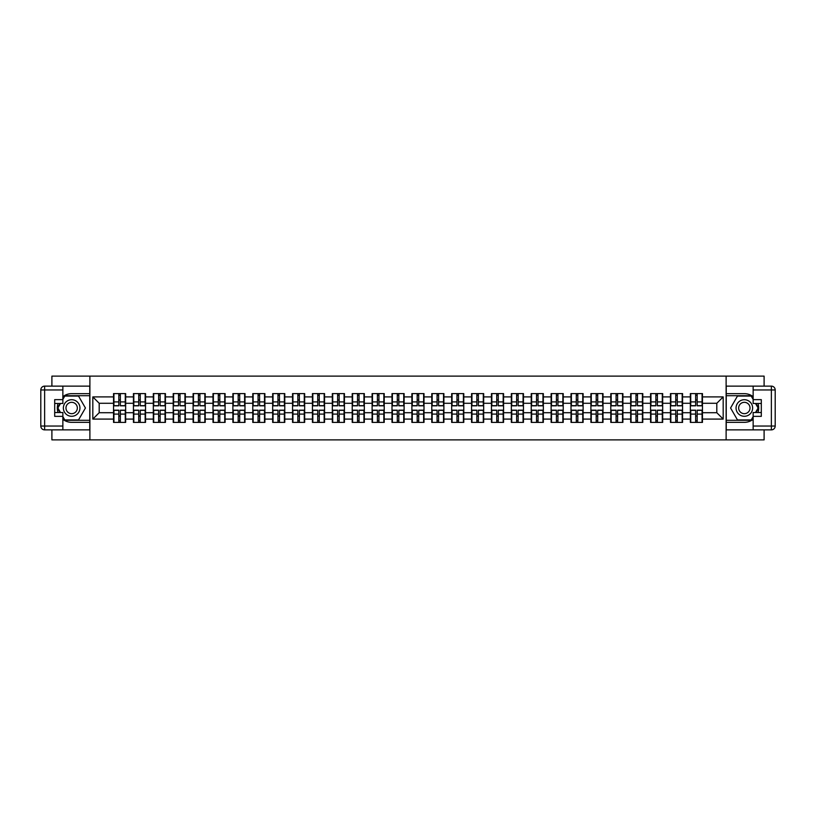 <?xml version="1.0" encoding="UTF-8"?>
<svg xmlns="http://www.w3.org/2000/svg" width="816" height="816" viewBox="0 0 816 816"><rect width="100%" height="100%" fill="white"/><g stroke="black" fill="none" stroke-linecap="round" stroke-linejoin="round"><path stroke-width="1.22" d="M51.898 429.869L51.898 439.875L764.102 439.875L764.102 429.869M764.102 386.131L764.102 376.125L726.118 376.125L726.118 439.875M726.118 376.125L51.898 376.125L51.898 386.131M89.893 439.875L89.893 376.125M716.805 412.712L716.805 403.277L702.464 403.277L702.464 412.712L716.805 412.712L723.18 419.087L723.18 396.902L702.464 396.902L702.464 393.587L690.346 393.587L690.346 403.277L682.574 403.277L682.574 412.712L690.346 412.712L690.346 403.277M723.18 419.087L702.464 419.087L702.464 422.402L690.346 422.402L690.346 419.087L682.574 419.087L682.574 422.402L670.456 422.402L670.456 419.087L662.684 419.087L662.684 422.402L650.566 422.402L650.566 419.087L642.794 419.087L642.794 422.402L630.676 422.402L630.676 419.087L622.904 419.087L622.904 422.402L610.786 422.402L610.786 419.087L603.014 419.087L603.014 422.402L590.896 422.402L590.896 419.087L583.124 419.087L583.124 422.402L571.006 422.402L571.006 419.087L563.234 419.087L563.234 422.402L551.116 422.402L551.116 419.087L543.344 419.087L543.344 422.402L531.226 422.402L531.226 419.087L523.454 419.087L523.454 422.402L511.336 422.402L511.336 419.087L503.564 419.087L503.564 422.402L491.446 422.402L491.446 419.087L483.674 419.087L483.674 422.402L471.556 422.402L471.556 419.087L463.784 419.087L463.784 422.402L451.666 422.402L451.666 419.087L443.894 419.087L443.894 422.402L431.776 422.402L431.776 419.087L424.004 419.087L424.004 422.402L411.886 422.402L411.886 419.087L404.114 419.087L404.114 422.402L391.996 422.402L391.996 419.087L384.224 419.087L384.224 422.402L372.106 422.402L372.106 419.087L364.334 419.087L364.334 422.402L352.216 422.402L352.216 419.087L344.444 419.087L344.444 422.402L332.326 422.402L332.326 419.087L324.554 419.087L324.554 422.402L312.436 422.402L312.436 419.087L304.664 419.087L304.664 422.402L292.546 422.402L292.546 419.087L284.774 419.087L284.774 422.402L272.656 422.402L272.656 419.087L264.884 419.087L264.884 422.402L252.766 422.402L252.766 419.087L244.994 419.087L244.994 422.402L232.876 422.402L232.876 419.087L225.104 419.087L225.104 422.402L212.986 422.402L212.986 419.087L205.214 419.087L205.214 422.402L193.096 422.402L193.096 419.087L185.324 419.087L185.324 422.402L173.206 422.402L173.206 419.087L165.434 419.087L165.434 422.402L153.316 422.402L153.316 419.087L145.544 419.087L145.544 422.402L133.426 422.402L133.426 419.087L125.654 419.087L125.654 422.402L113.536 422.402L113.536 419.087L92.82 419.087L92.82 396.902L113.536 396.902L113.536 403.277L99.195 403.277L99.195 412.712L113.536 412.712L113.536 403.277M690.346 396.902L682.574 396.902L682.574 393.587L670.456 393.587L670.456 396.902L662.684 396.902L662.684 393.587L650.566 393.587L650.566 396.902L642.794 396.902L642.794 393.587L630.676 393.587L630.676 396.902L622.904 396.902L622.904 393.587L610.786 393.587L610.786 396.902L603.014 396.902L603.014 393.587L590.896 393.587L590.896 396.902L583.124 396.902L583.124 393.587L571.006 393.587L571.006 396.902L563.234 396.902L563.234 393.587L551.116 393.587L551.116 396.902L543.344 396.902L543.344 393.587L531.226 393.587L531.226 396.902L523.454 396.902L523.454 393.587L511.336 393.587L511.336 396.902L503.564 396.902L503.564 393.587L491.446 393.587L491.446 396.902L483.674 396.902L483.674 393.587L471.556 393.587L471.556 396.902L463.784 396.902L463.784 393.587L451.666 393.587L451.666 396.902L443.894 396.902L443.894 393.587L431.776 393.587L431.776 396.902L424.004 396.902L424.004 393.587L411.886 393.587L411.886 396.902L404.114 396.902L404.114 393.587L391.996 393.587L391.996 396.902L384.224 396.902L384.224 393.587L372.106 393.587L372.106 396.902L364.334 396.902L364.334 393.587L352.216 393.587L352.216 396.902L344.444 396.902L344.444 393.587L332.326 393.587L332.326 396.902L324.554 396.902L324.554 393.587L312.436 393.587L312.436 396.902L304.664 396.902L304.664 393.587L292.546 393.587L292.546 396.902L284.774 396.902L284.774 393.587L272.656 393.587L272.656 396.902L264.884 396.902L264.884 393.587L252.766 393.587L252.766 396.902L244.994 396.902L244.994 393.587L232.876 393.587L232.876 396.902L225.104 396.902L225.104 393.587L212.986 393.587L212.986 396.902L205.214 396.902L205.214 393.587L193.096 393.587L193.096 396.902L185.324 396.902L185.324 393.587L173.206 393.587L173.206 396.902L165.434 396.902L165.434 393.587L153.316 393.587L153.316 396.902L145.544 396.902L145.544 393.587L133.426 393.587L133.426 396.902L125.654 396.902L125.654 393.587L113.536 393.587L113.536 396.902M690.346 412.712L690.346 419.087M682.574 412.712L682.574 419.087M682.574 396.902L682.574 403.277M662.684 412.712L670.456 412.712L670.456 403.277L662.684 403.277L662.684 419.087M670.456 412.712L670.456 419.087M670.456 396.902L670.456 403.277M662.684 396.902L662.684 403.277M642.794 412.712L650.566 412.712L650.566 403.277L642.794 403.277L642.794 419.087M650.566 412.712L650.566 419.087M650.566 396.902L650.566 403.277M642.794 396.902L642.794 403.277M622.904 412.712L630.676 412.712L630.676 403.277L622.904 403.277L622.904 419.087M630.676 412.712L630.676 419.087M630.676 396.902L630.676 403.277M622.904 396.902L622.904 403.277M603.014 412.712L610.786 412.712L610.786 403.277L603.014 403.277L603.014 419.087M610.786 412.712L610.786 419.087M610.786 396.902L610.786 403.277M603.014 396.902L603.014 403.277M583.124 412.712L590.896 412.712L590.896 403.277L583.124 403.277L583.124 419.087M590.896 412.712L590.896 419.087M590.896 396.902L590.896 403.277M583.124 396.902L583.124 403.277M563.234 412.712L571.006 412.712L571.006 403.277L563.234 403.277L563.234 419.087M571.006 412.712L571.006 419.087M571.006 396.902L571.006 403.277M563.234 396.902L563.234 403.277M543.344 412.712L551.116 412.712L551.116 403.277L543.344 403.277L543.344 419.087M551.116 412.712L551.116 419.087M551.116 396.902L551.116 403.277M543.344 396.902L543.344 403.277M523.454 412.712L531.226 412.712L531.226 403.277L523.454 403.277L523.454 419.087M531.226 412.712L531.226 419.087M531.226 396.902L531.226 403.277M523.454 396.902L523.454 403.277M503.564 412.712L511.336 412.712L511.336 403.277L503.564 403.277L503.564 419.087M511.336 412.712L511.336 419.087M511.336 396.902L511.336 403.277M503.564 396.902L503.564 403.277M483.674 412.712L491.446 412.712L491.446 403.277L483.674 403.277L483.674 419.087M491.446 412.712L491.446 419.087M491.446 396.902L491.446 403.277M483.674 396.902L483.674 403.277M463.784 412.712L471.556 412.712L471.556 403.277L463.784 403.277L463.784 419.087M471.556 412.712L471.556 419.087M471.556 396.902L471.556 403.277M463.784 396.902L463.784 403.277M443.894 412.712L451.666 412.712L451.666 403.277L443.894 403.277L443.894 419.087M451.666 412.712L451.666 419.087M451.666 396.902L451.666 403.277M443.894 396.902L443.894 403.277M424.004 412.712L431.776 412.712L431.776 403.277L424.004 403.277L424.004 419.087M431.776 412.712L431.776 419.087M431.776 396.902L431.776 403.277M424.004 396.902L424.004 403.277M404.114 412.712L411.886 412.712L411.886 403.277L404.114 403.277L404.114 419.087M411.886 412.712L411.886 419.087M411.886 396.902L411.886 403.277M404.114 396.902L404.114 403.277M384.224 412.712L391.996 412.712L391.996 403.277L384.224 403.277L384.224 419.087M391.996 412.712L391.996 419.087M391.996 396.902L391.996 403.277M384.224 396.902L384.224 403.277M364.334 412.712L372.106 412.712L372.106 403.277L364.334 403.277L364.334 419.087M372.106 412.712L372.106 419.087M372.106 396.902L372.106 403.277M364.334 396.902L364.334 403.277M344.444 412.712L352.216 412.712L352.216 403.277L344.444 403.277L344.444 419.087M352.216 412.712L352.216 419.087M352.216 396.902L352.216 403.277M344.444 396.902L344.444 403.277M324.554 412.712L332.326 412.712L332.326 403.277L324.554 403.277L324.554 419.087M332.326 412.712L332.326 419.087M332.326 396.902L332.326 403.277M324.554 396.902L324.554 403.277M304.664 412.712L312.436 412.712L312.436 403.277L304.664 403.277L304.664 419.087M312.436 412.712L312.436 419.087M312.436 396.902L312.436 403.277M304.664 396.902L304.664 403.277M284.774 412.712L292.546 412.712L292.546 403.277L284.774 403.277L284.774 419.087M292.546 412.712L292.546 419.087M292.546 396.902L292.546 403.277M284.774 396.902L284.774 403.277M264.884 412.712L272.656 412.712L272.656 403.277L264.884 403.277L264.884 419.087M272.656 412.712L272.656 419.087M272.656 396.902L272.656 403.277M264.884 396.902L264.884 403.277M244.994 412.712L252.766 412.712L252.766 403.277L244.994 403.277L244.994 419.087M252.766 412.712L252.766 419.087M252.766 396.902L252.766 403.277M244.994 396.902L244.994 403.277M225.104 412.712L232.876 412.712L232.876 403.277L225.104 403.277L225.104 419.087M232.876 412.712L232.876 419.087M232.876 396.902L232.876 403.277M225.104 396.902L225.104 403.277M205.214 412.712L212.986 412.712L212.986 403.277L205.214 403.277L205.214 419.087M212.986 412.712L212.986 419.087M212.986 396.902L212.986 403.277M205.214 396.902L205.214 403.277M185.324 412.712L193.096 412.712L193.096 403.277L185.324 403.277L185.324 419.087M193.096 412.712L193.096 419.087M193.096 396.902L193.096 403.277M185.324 396.902L185.324 403.277M165.434 412.712L173.206 412.712L173.206 403.277L165.434 403.277L165.434 419.087M173.206 412.712L173.206 419.087M173.206 396.902L173.206 403.277M165.434 396.902L165.434 403.277M145.544 412.712L153.316 412.712L153.316 403.277L145.544 403.277L145.544 419.087M153.316 412.712L153.316 419.087M153.316 396.902L153.316 403.277M145.544 396.902L145.544 403.277M125.654 412.712L133.426 412.712L133.426 403.277L125.654 403.277L125.654 419.087M133.426 412.712L133.426 419.087M133.426 396.902L133.426 403.277M125.654 396.902L125.654 403.277M113.536 412.712L113.536 419.087M99.195 412.712L92.82 419.087M92.82 396.902L99.195 403.277M702.464 412.712L702.464 419.087M702.464 396.902L702.464 403.277M723.18 396.902L716.805 403.277M125.266 393.598L125.266 405.827L120.36 405.827L120.36 393.598M118.83 393.598L118.83 405.827L113.924 405.827L113.924 393.598M118.83 395.25L120.36 395.25M120.36 399.973L118.83 399.973M113.924 422.402L113.924 410.173L118.83 410.173L118.83 422.402M120.36 422.402L120.36 410.173L125.266 410.173L125.266 422.402M120.36 420.75L118.83 420.75M118.83 416.027L120.36 416.027M67.514 400.819A8.293 8.293 0 0 0 64.474 412.141A8.293 8.293 0 0 0 75.796 415.181A8.293 8.293 0 0 0 78.836 403.859A8.293 8.293 0 0 0 67.514 400.819M68.819 403.084A5.671 5.671 0 0 0 66.739 410.836A5.671 5.671 0 0 0 74.491 412.916A5.671 5.671 0 0 0 76.571 405.164A5.671 5.671 0 0 0 68.819 403.084M62.863 399.391L64.77 396.076L78.54 396.076L85.425 408L78.54 419.924L64.77 419.924L62.863 416.609M60.506 412.529L57.885 408L60.506 403.471M748.486 400.819A8.293 8.293 0 0 0 737.164 403.859A8.293 8.293 0 0 0 740.204 415.181A8.293 8.293 0 0 0 751.526 412.141A8.293 8.293 0 0 0 748.486 400.819M747.181 403.084A5.671 5.671 0 0 0 739.429 405.164A5.671 5.671 0 0 0 741.509 412.916A5.671 5.671 0 0 0 749.261 410.836A5.671 5.671 0 0 0 747.181 403.084M753.148 416.609L751.23 419.924L737.46 419.924L730.575 408L737.46 396.076L751.23 396.076L753.148 399.391M755.494 403.471L758.115 408L755.494 412.529M62.863 419.332A14.341 14.341 0 0 0 71.655 422.341L89.76 422.341L89.76 429.869L44.625 429.869A3.825 3.825 0 0 1 40.8 426.044L40.8 389.956A3.825 3.825 0 0 1 44.625 386.131L62.863 386.131L62.863 403.471L54.692 403.471M62.863 386.131L89.76 386.131L89.76 393.659L71.655 393.659A14.341 14.341 0 0 0 62.863 396.668M58.048 403.471A14.341 14.341 0 0 0 58.048 412.529M89.76 422.341L89.76 393.659M54.692 412.529L62.863 412.529L62.863 429.869M62.863 399.646L54.692 399.646L54.692 416.354L62.863 416.354M89.76 395.699L64.556 395.699L62.863 398.626M62.863 417.374L64.556 420.301L89.76 420.301M60.058 403.471L57.446 408L60.058 412.529M753.148 396.668A14.341 14.341 0 0 0 744.345 393.659L726.24 393.659L726.24 386.131L753.148 386.131L753.148 403.471L761.308 403.471M753.148 412.529L753.148 429.869L726.24 429.869L726.24 422.341L744.345 422.341A14.341 14.341 0 0 0 753.148 419.332M757.952 412.529A14.341 14.341 0 0 0 757.952 403.471M726.24 393.659L726.24 422.341M753.137 386.131L771.375 386.131A3.825 3.825 0 0 1 775.2 389.956L775.2 426.044A3.825 3.825 0 0 1 771.375 429.869L753.137 429.869M753.137 416.354L761.308 416.354L761.308 399.646L753.137 399.646M753.137 412.529L761.308 412.529M726.24 420.301L751.444 420.301L753.148 417.374M753.148 398.626L751.444 395.699L726.24 395.699M755.942 412.529L758.554 408L755.942 403.471M145.156 393.598L145.156 405.827L140.25 405.827L140.25 393.598M138.72 393.598L138.72 405.827L133.814 405.827L133.814 393.598M138.72 395.25L140.25 395.25M140.25 399.973L138.72 399.973M165.046 393.598L165.046 405.827L160.14 405.827L160.14 393.598M158.61 393.598L158.61 405.827L153.704 405.827L153.704 393.598M158.61 395.25L160.14 395.25M160.14 399.973L158.61 399.973M184.936 393.598L184.936 405.827L180.03 405.827L180.03 393.598M178.5 393.598L178.5 405.827L173.594 405.827L173.594 393.598M178.5 395.25L180.03 395.25M180.03 399.973L178.5 399.973M204.826 393.598L204.826 405.827L199.92 405.827L199.92 393.598M198.39 393.598L198.39 405.827L193.484 405.827L193.484 393.598M198.39 395.25L199.92 395.25M199.92 399.973L198.39 399.973M224.716 393.598L224.716 405.827L219.81 405.827L219.81 393.598M218.28 393.598L218.28 405.827L213.374 405.827L213.374 393.598M218.28 395.25L219.81 395.25M219.81 399.973L218.28 399.973M133.814 422.402L133.814 410.173L138.72 410.173L138.72 422.402M140.25 422.402L140.25 410.173L145.156 410.173L145.156 422.402M140.25 420.75L138.72 420.75M138.72 416.027L140.25 416.027M153.704 422.402L153.704 410.173L158.61 410.173L158.61 422.402M160.14 422.402L160.14 410.173L165.046 410.173L165.046 422.402M160.14 420.75L158.61 420.75M158.61 416.027L160.14 416.027M173.594 422.402L173.594 410.173L178.5 410.173L178.5 422.402M180.03 422.402L180.03 410.173L184.936 410.173L184.936 422.402M180.03 420.75L178.5 420.75M178.5 416.027L180.03 416.027M193.484 422.402L193.484 410.173L198.39 410.173L198.39 422.402M199.92 422.402L199.92 410.173L204.826 410.173L204.826 422.402M199.92 420.75L198.39 420.75M198.39 416.027L199.92 416.027M213.374 422.402L213.374 410.173L218.28 410.173L218.28 422.402M219.81 422.402L219.81 410.173L224.716 410.173L224.716 422.402M219.81 420.75L218.28 420.75M218.28 416.027L219.81 416.027M244.606 393.598L244.606 405.827L239.7 405.827L239.7 393.598M238.17 393.598L238.17 405.827L233.264 405.827L233.264 393.598M238.17 395.25L239.7 395.25M239.7 399.973L238.17 399.973M233.264 422.402L233.264 410.173L238.17 410.173L238.17 422.402M239.7 422.402L239.7 410.173L244.606 410.173L244.606 422.402M239.7 420.75L238.17 420.75M238.17 416.027L239.7 416.027M264.496 393.598L264.496 405.827L259.59 405.827L259.59 393.598M258.06 393.598L258.06 405.827L253.154 405.827L253.154 393.598M258.06 395.25L259.59 395.25M259.59 399.973L258.06 399.973M253.154 422.402L253.154 410.173L258.06 410.173L258.06 422.402M259.59 422.402L259.59 410.173L264.496 410.173L264.496 422.402M259.59 420.75L258.06 420.75M258.06 416.027L259.59 416.027M284.386 393.598L284.386 405.827L279.48 405.827L279.48 393.598M277.95 393.598L277.95 405.827L273.044 405.827L273.044 393.598M277.95 395.25L279.48 395.25M279.48 399.973L277.95 399.973M273.044 422.402L273.044 410.173L277.95 410.173L277.95 422.402M279.48 422.402L279.48 410.173L284.386 410.173L284.386 422.402M279.48 420.75L277.95 420.75M277.95 416.027L279.48 416.027M304.276 393.598L304.276 405.827L299.37 405.827L299.37 393.598M297.84 393.598L297.84 405.827L292.934 405.827L292.934 393.598M297.84 395.25L299.37 395.25M299.37 399.973L297.84 399.973M292.934 422.402L292.934 410.173L297.84 410.173L297.84 422.402M299.37 422.402L299.37 410.173L304.276 410.173L304.276 422.402M299.37 420.75L297.84 420.75M297.84 416.027L299.37 416.027M324.166 393.598L324.166 405.827L319.26 405.827L319.26 393.598M317.73 393.598L317.73 405.827L312.824 405.827L312.824 393.598M317.73 395.25L319.26 395.25M319.26 399.973L317.73 399.973M312.824 422.402L312.824 410.173L317.73 410.173L317.73 422.402M319.26 422.402L319.26 410.173L324.166 410.173L324.166 422.402M319.26 420.75L317.73 420.75M317.73 416.027L319.26 416.027M344.056 393.598L344.056 405.827L339.15 405.827L339.15 393.598M337.62 393.598L337.62 405.827L332.714 405.827L332.714 393.598M337.62 395.25L339.15 395.25M339.15 399.973L337.62 399.973M332.714 422.402L332.714 410.173L337.62 410.173L337.62 422.402M339.15 422.402L339.15 410.173L344.056 410.173L344.056 422.402M339.15 420.75L337.62 420.75M337.62 416.027L339.15 416.027M363.946 393.598L363.946 405.827L359.04 405.827L359.04 393.598M357.51 393.598L357.51 405.827L352.604 405.827L352.604 393.598M357.51 395.25L359.04 395.25M359.04 399.973L357.51 399.973M352.604 422.402L352.604 410.173L357.51 410.173L357.51 422.402M359.04 422.402L359.04 410.173L363.946 410.173L363.946 422.402M359.04 420.75L357.51 420.75M357.51 416.027L359.04 416.027M383.836 393.598L383.836 405.827L378.93 405.827L378.93 393.598M377.4 393.598L377.4 405.827L372.494 405.827L372.494 393.598M377.4 395.25L378.93 395.25M378.93 399.973L377.4 399.973M372.494 422.402L372.494 410.173L377.4 410.173L377.4 422.402M378.93 422.402L378.93 410.173L383.836 410.173L383.836 422.402M378.93 420.75L377.4 420.75M377.4 416.027L378.93 416.027M403.726 393.598L403.726 405.827L398.82 405.827L398.82 393.598M397.29 393.598L397.29 405.827L392.384 405.827L392.384 393.598M397.29 395.25L398.82 395.25M398.82 399.973L397.29 399.973M392.384 422.402L392.384 410.173L397.29 410.173L397.29 422.402M398.82 422.402L398.82 410.173L403.726 410.173L403.726 422.402M398.82 420.75L397.29 420.75M397.29 416.027L398.82 416.027M423.616 393.598L423.616 405.827L418.71 405.827L418.71 393.598M417.18 393.598L417.18 405.827L412.274 405.827L412.274 393.598M417.18 395.25L418.71 395.25M418.71 399.973L417.18 399.973M412.274 422.402L412.274 410.173L417.18 410.173L417.18 422.402M418.71 422.402L418.71 410.173L423.616 410.173L423.616 422.402M418.71 420.75L417.18 420.75M417.18 416.027L418.71 416.027M443.506 393.598L443.506 405.827L438.6 405.827L438.6 393.598M437.07 393.598L437.07 405.827L432.164 405.827L432.164 393.598M437.07 395.25L438.6 395.25M438.6 399.973L437.07 399.973M432.164 422.402L432.164 410.173L437.07 410.173L437.07 422.402M438.6 422.402L438.6 410.173L443.506 410.173L443.506 422.402M438.6 420.75L437.07 420.75M437.07 416.027L438.6 416.027M463.396 393.598L463.396 405.827L458.49 405.827L458.49 393.598M456.96 393.598L456.96 405.827L452.054 405.827L452.054 393.598M456.96 395.25L458.49 395.25M458.49 399.973L456.96 399.973M452.054 422.402L452.054 410.173L456.96 410.173L456.96 422.402M458.49 422.402L458.49 410.173L463.396 410.173L463.396 422.402M458.49 420.75L456.96 420.75M456.96 416.027L458.49 416.027M483.286 393.598L483.286 405.827L478.38 405.827L478.38 393.598M476.85 393.598L476.85 405.827L471.944 405.827L471.944 393.598M476.85 395.25L478.38 395.25M478.38 399.973L476.85 399.973M471.944 422.402L471.944 410.173L476.85 410.173L476.85 422.402M478.38 422.402L478.38 410.173L483.286 410.173L483.286 422.402M478.38 420.75L476.85 420.75M476.85 416.027L478.38 416.027M503.176 393.598L503.176 405.827L498.27 405.827L498.27 393.598M496.74 393.598L496.74 405.827L491.834 405.827L491.834 393.598M496.74 395.25L498.27 395.25M498.27 399.973L496.74 399.973M491.834 422.402L491.834 410.173L496.74 410.173L496.74 422.402M498.27 422.402L498.27 410.173L503.176 410.173L503.176 422.402M498.27 420.75L496.74 420.75M496.74 416.027L498.27 416.027M523.066 393.598L523.066 405.827L518.16 405.827L518.16 393.598M516.63 393.598L516.63 405.827L511.724 405.827L511.724 393.598M516.63 395.25L518.16 395.25M518.16 399.973L516.63 399.973M511.724 422.402L511.724 410.173L516.63 410.173L516.63 422.402M518.16 422.402L518.16 410.173L523.066 410.173L523.066 422.402M518.16 420.75L516.63 420.75M516.63 416.027L518.16 416.027M542.956 393.598L542.956 405.827L538.05 405.827L538.05 393.598M536.52 393.598L536.52 405.827L531.614 405.827L531.614 393.598M536.52 395.25L538.05 395.25M538.05 399.973L536.52 399.973M531.614 422.402L531.614 410.173L536.52 410.173L536.52 422.402M538.05 422.402L538.05 410.173L542.956 410.173L542.956 422.402M538.05 420.75L536.52 420.75M536.52 416.027L538.05 416.027M562.846 393.598L562.846 405.827L557.94 405.827L557.94 393.598M556.41 393.598L556.41 405.827L551.504 405.827L551.504 393.598M556.41 395.25L557.94 395.25M557.94 399.973L556.41 399.973M551.504 422.402L551.504 410.173L556.41 410.173L556.41 422.402M557.94 422.402L557.94 410.173L562.846 410.173L562.846 422.402M557.94 420.75L556.41 420.75M556.41 416.027L557.94 416.027M582.736 393.598L582.736 405.827L577.83 405.827L577.83 393.598M576.3 393.598L576.3 405.827L571.394 405.827L571.394 393.598M576.3 395.25L577.83 395.25M577.83 399.973L576.3 399.973M571.394 422.402L571.394 410.173L576.3 410.173L576.3 422.402M577.83 422.402L577.83 410.173L582.736 410.173L582.736 422.402M577.83 420.75L576.3 420.75M576.3 416.027L577.83 416.027M602.626 393.598L602.626 405.827L597.72 405.827L597.72 393.598M596.19 393.598L596.19 405.827L591.284 405.827L591.284 393.598M596.19 395.25L597.72 395.25M597.72 399.973L596.19 399.973M591.284 422.402L591.284 410.173L596.19 410.173L596.19 422.402M597.72 422.402L597.72 410.173L602.626 410.173L602.626 422.402M597.72 420.75L596.19 420.75M596.19 416.027L597.72 416.027M622.516 393.598L622.516 405.827L617.61 405.827L617.61 393.598M616.08 393.598L616.08 405.827L611.174 405.827L611.174 393.598M616.08 395.25L617.61 395.25M617.61 399.973L616.08 399.973M611.174 422.402L611.174 410.173L616.08 410.173L616.08 422.402M617.61 422.402L617.61 410.173L622.516 410.173L622.516 422.402M617.61 420.75L616.08 420.75M616.08 416.027L617.61 416.027M642.406 393.598L642.406 405.827L637.5 405.827L637.5 393.598M635.97 393.598L635.97 405.827L631.064 405.827L631.064 393.598M635.97 395.25L637.5 395.25M637.5 399.973L635.97 399.973M631.064 422.402L631.064 410.173L635.97 410.173L635.97 422.402M637.5 422.402L637.5 410.173L642.406 410.173L642.406 422.402M637.5 420.75L635.97 420.75M635.97 416.027L637.5 416.027M662.296 393.598L662.296 405.827L657.39 405.827L657.39 393.598M655.86 393.598L655.86 405.827L650.954 405.827L650.954 393.598M655.86 395.25L657.39 395.25M657.39 399.973L655.86 399.973M650.954 422.402L650.954 410.173L655.86 410.173L655.86 422.402M657.39 422.402L657.39 410.173L662.296 410.173L662.296 422.402M657.39 420.75L655.86 420.75M655.86 416.027L657.39 416.027M682.186 393.598L682.186 405.827L677.28 405.827L677.28 393.598M675.75 393.598L675.75 405.827L670.844 405.827L670.844 393.598M675.75 395.25L677.28 395.25M677.28 399.973L675.75 399.973M670.844 422.402L670.844 410.173L675.75 410.173L675.75 422.402M677.28 422.402L677.28 410.173L682.186 410.173L682.186 422.402M677.28 420.75L675.75 420.75M675.75 416.027L677.28 416.027M702.076 393.598L702.076 405.827L697.17 405.827L697.17 393.598M695.64 393.598L695.64 405.827L690.734 405.827L690.734 393.598M695.64 395.25L697.17 395.25M697.17 399.973L695.64 399.973M690.734 422.402L690.734 410.173L695.64 410.173L695.64 422.402M697.17 422.402L697.17 410.173L702.076 410.173L702.076 422.402M697.17 420.75L695.64 420.75M695.64 416.027L697.17 416.027M118.83 401.9L113.924 401.9M118.83 405.674L113.924 405.674M125.266 401.9L120.36 401.9M125.266 405.674L120.36 405.674M120.36 414.1L125.266 414.1M120.36 410.326L125.266 410.326M113.924 414.1L118.83 414.1M113.924 410.326L118.83 410.326M62.863 389.956L44.625 389.956L44.625 426.044L62.863 426.044M40.8 389.956L44.625 389.956L44.625 386.131M44.625 429.869L44.625 426.044L40.8 426.044M753.137 426.044L771.375 426.044L771.375 389.956L753.148 389.956M775.2 426.044L771.375 426.044L771.375 429.869M771.375 386.131L771.375 389.956L775.2 389.956M138.72 401.9L133.814 401.9M138.72 405.674L133.814 405.674M145.156 401.9L140.25 401.9M145.156 405.674L140.25 405.674M158.61 401.9L153.704 401.9M158.61 405.674L153.704 405.674M165.046 401.9L160.14 401.9M165.046 405.674L160.14 405.674M178.5 401.9L173.594 401.9M178.5 405.674L173.594 405.674M184.936 401.9L180.03 401.9M184.936 405.674L180.03 405.674M198.39 401.9L193.484 401.9M198.39 405.674L193.484 405.674M204.826 401.9L199.92 401.9M204.826 405.674L199.92 405.674M218.28 401.9L213.374 401.9M218.28 405.674L213.374 405.674M224.716 401.9L219.81 401.9M224.716 405.674L219.81 405.674M140.25 414.1L145.156 414.1M140.25 410.326L145.156 410.326M133.814 414.1L138.72 414.1M133.814 410.326L138.72 410.326M160.14 414.1L165.046 414.1M160.14 410.326L165.046 410.326M153.704 414.1L158.61 414.1M153.704 410.326L158.61 410.326M180.03 414.1L184.936 414.1M180.03 410.326L184.936 410.326M173.594 414.1L178.5 414.1M173.594 410.326L178.5 410.326M199.92 414.1L204.826 414.1M199.92 410.326L204.826 410.326M193.484 414.1L198.39 414.1M193.484 410.326L198.39 410.326M219.81 414.1L224.716 414.1M219.81 410.326L224.716 410.326M213.374 414.1L218.28 414.1M213.374 410.326L218.28 410.326M238.17 401.9L233.264 401.9M238.17 405.674L233.264 405.674M244.606 401.9L239.7 401.9M244.606 405.674L239.7 405.674M239.7 414.1L244.606 414.1M239.7 410.326L244.606 410.326M233.264 414.1L238.17 414.1M233.264 410.326L238.17 410.326M258.06 401.9L253.154 401.9M258.06 405.674L253.154 405.674M264.496 401.9L259.59 401.9M264.496 405.674L259.59 405.674M259.59 414.1L264.496 414.1M259.59 410.326L264.496 410.326M253.154 414.1L258.06 414.1M253.154 410.326L258.06 410.326M277.95 401.9L273.044 401.9M277.95 405.674L273.044 405.674M284.386 401.9L279.48 401.9M284.386 405.674L279.48 405.674M279.48 414.1L284.386 414.1M279.48 410.326L284.386 410.326M273.044 414.1L277.95 414.1M273.044 410.326L277.95 410.326M297.84 401.9L292.934 401.9M297.84 405.674L292.934 405.674M304.276 401.9L299.37 401.9M304.276 405.674L299.37 405.674M299.37 414.1L304.276 414.1M299.37 410.326L304.276 410.326M292.934 414.1L297.84 414.1M292.934 410.326L297.84 410.326M317.73 401.9L312.824 401.9M317.73 405.674L312.824 405.674M324.166 401.9L319.26 401.9M324.166 405.674L319.26 405.674M319.26 414.1L324.166 414.1M319.26 410.326L324.166 410.326M312.824 414.1L317.73 414.1M312.824 410.326L317.73 410.326M337.62 401.9L332.714 401.9M337.62 405.674L332.714 405.674M344.056 401.9L339.15 401.9M344.056 405.674L339.15 405.674M339.15 414.1L344.056 414.1M339.15 410.326L344.056 410.326M332.714 414.1L337.62 414.1M332.714 410.326L337.62 410.326M357.51 401.9L352.604 401.9M357.51 405.674L352.604 405.674M363.946 401.9L359.04 401.9M363.946 405.674L359.04 405.674M359.04 414.1L363.946 414.1M359.04 410.326L363.946 410.326M352.604 414.1L357.51 414.1M352.604 410.326L357.51 410.326M377.4 401.9L372.494 401.9M377.4 405.674L372.494 405.674M383.836 401.9L378.93 401.9M383.836 405.674L378.93 405.674M378.93 414.1L383.836 414.1M378.93 410.326L383.836 410.326M372.494 414.1L377.4 414.1M372.494 410.326L377.4 410.326M397.29 401.9L392.384 401.9M397.29 405.674L392.384 405.674M403.726 401.9L398.82 401.9M403.726 405.674L398.82 405.674M398.82 414.1L403.726 414.1M398.82 410.326L403.726 410.326M392.384 414.1L397.29 414.1M392.384 410.326L397.29 410.326M417.18 401.9L412.274 401.9M417.18 405.674L412.274 405.674M423.616 401.9L418.71 401.9M423.616 405.674L418.71 405.674M418.71 414.1L423.616 414.1M418.71 410.326L423.616 410.326M412.274 414.1L417.18 414.1M412.274 410.326L417.18 410.326M437.07 401.9L432.164 401.9M437.07 405.674L432.164 405.674M443.506 401.9L438.6 401.9M443.506 405.674L438.6 405.674M438.6 414.1L443.506 414.1M438.6 410.326L443.506 410.326M432.164 414.1L437.07 414.1M432.164 410.326L437.07 410.326M456.96 401.9L452.054 401.9M456.96 405.674L452.054 405.674M463.396 401.9L458.49 401.9M463.396 405.674L458.49 405.674M458.49 414.1L463.396 414.1M458.49 410.326L463.396 410.326M452.054 414.1L456.96 414.1M452.054 410.326L456.96 410.326M476.85 401.9L471.944 401.9M476.85 405.674L471.944 405.674M483.286 401.9L478.38 401.9M483.286 405.674L478.38 405.674M478.38 414.1L483.286 414.1M478.38 410.326L483.286 410.326M471.944 414.1L476.85 414.1M471.944 410.326L476.85 410.326M496.74 401.9L491.834 401.9M496.74 405.674L491.834 405.674M503.176 401.9L498.27 401.9M503.176 405.674L498.27 405.674M498.27 414.1L503.176 414.1M498.27 410.326L503.176 410.326M491.834 414.1L496.74 414.1M491.834 410.326L496.74 410.326M516.63 401.9L511.724 401.9M516.63 405.674L511.724 405.674M523.066 401.9L518.16 401.9M523.066 405.674L518.16 405.674M518.16 414.1L523.066 414.1M518.16 410.326L523.066 410.326M511.724 414.1L516.63 414.1M511.724 410.326L516.63 410.326M536.52 401.9L531.614 401.9M536.52 405.674L531.614 405.674M542.956 401.9L538.05 401.9M542.956 405.674L538.05 405.674M538.05 414.1L542.956 414.1M538.05 410.326L542.956 410.326M531.614 414.1L536.52 414.1M531.614 410.326L536.52 410.326M556.41 401.9L551.504 401.9M556.41 405.674L551.504 405.674M562.846 401.9L557.94 401.9M562.846 405.674L557.94 405.674M557.94 414.1L562.846 414.1M557.94 410.326L562.846 410.326M551.504 414.1L556.41 414.1M551.504 410.326L556.41 410.326M576.3 401.9L571.394 401.9M576.3 405.674L571.394 405.674M582.736 401.9L577.83 401.9M582.736 405.674L577.83 405.674M577.83 414.1L582.736 414.1M577.83 410.326L582.736 410.326M571.394 414.1L576.3 414.1M571.394 410.326L576.3 410.326M596.19 401.9L591.284 401.9M596.19 405.674L591.284 405.674M602.626 401.9L597.72 401.9M602.626 405.674L597.72 405.674M597.72 414.1L602.626 414.1M597.72 410.326L602.626 410.326M591.284 414.1L596.19 414.1M591.284 410.326L596.19 410.326M616.08 401.9L611.174 401.9M616.08 405.674L611.174 405.674M622.516 401.9L617.61 401.9M622.516 405.674L617.61 405.674M617.61 414.1L622.516 414.1M617.61 410.326L622.516 410.326M611.174 414.1L616.08 414.1M611.174 410.326L616.08 410.326M635.97 401.9L631.064 401.9M635.97 405.674L631.064 405.674M642.406 401.9L637.5 401.9M642.406 405.674L637.5 405.674M637.5 414.1L642.406 414.1M637.5 410.326L642.406 410.326M631.064 414.1L635.97 414.1M631.064 410.326L635.97 410.326M655.86 401.9L650.954 401.9M655.86 405.674L650.954 405.674M662.296 401.9L657.39 401.9M662.296 405.674L657.39 405.674M657.39 414.1L662.296 414.1M657.39 410.326L662.296 410.326M650.954 414.1L655.86 414.1M650.954 410.326L655.86 410.326M675.75 401.9L670.844 401.9M675.75 405.674L670.844 405.674M682.186 401.9L677.28 401.9M682.186 405.674L677.28 405.674M677.28 414.1L682.186 414.1M677.28 410.326L682.186 410.326M670.844 414.1L675.75 414.1M670.844 410.326L675.75 410.326M695.64 401.9L690.734 401.9M695.64 405.674L690.734 405.674M702.076 401.9L697.17 401.9M702.076 405.674L697.17 405.674M697.17 414.1L702.076 414.1M697.17 410.326L702.076 410.326M690.734 414.1L695.64 414.1M690.734 410.326L695.64 410.326"/></g></svg>
